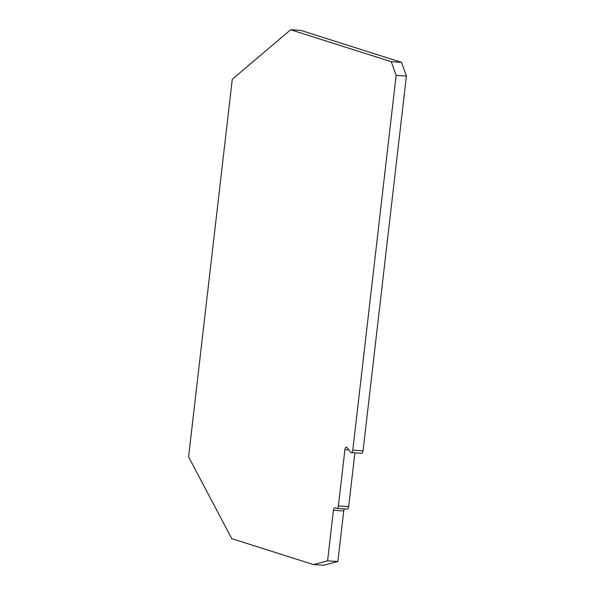 <?xml version="1.0" encoding="UTF-8"?>
<svg xmlns="http://www.w3.org/2000/svg" width="595" height="595" viewBox="0 0 595 595"><rect width="100%" height="100%" fill="white"/><g stroke="black" fill="none" stroke-linecap="round" stroke-linejoin="round"><path stroke-width="0.89" d="M351.176 452.587A2.886 1.309 -86.3 0 0 351.318 452.609A2.886 1.309 -86.3 0 0 352.783 450.132L396.136 75.394L391.257 61.701L290.65 29.75L232.281 79.254L188.585 456.878L231.767 538.639L313.468 564.588L327.585 560.862L333.438 510.279A2.886 1.309 93.7 0 1 334.903 507.803A2.886 1.309 93.7 0 1 335.045 507.832L336.792 508.383A2.886 1.309 -86.3 0 0 336.934 508.413A2.886 1.309 -86.3 0 0 338.391 505.936L344.907 449.627A2.886 1.309 93.7 0 1 346.372 447.15A2.886 1.309 93.7 0 1 346.93 447.485L350.76 452.274A2.886 1.309 -86.3 0 0 351.176 452.587M361.448 453.249A2.886 1.309 -86.3 0 0 361.596 453.271A2.886 1.309 -86.3 0 0 363.054 450.802L352.783 450.132M391.257 61.701L401.536 62.363L300.921 30.412L290.65 29.75M401.536 62.363L406.415 76.056L396.136 75.394M406.415 76.056L363.054 450.802M354.888 452.84L348.67 506.598L338.391 505.936M347.063 509.052A2.886 1.309 -86.3 0 0 347.212 509.075A2.886 1.309 -86.3 0 0 348.67 506.598M344.431 508.896A2.886 1.309 -86.3 0 0 343.717 510.941L337.863 561.524L327.585 560.862M337.863 561.524L323.747 565.25L313.468 564.588M348.841 449.88L344.907 449.627M343.717 510.941L333.438 510.279M351.318 452.609L361.596 453.271M336.934 508.413L347.212 509.075"/></g></svg>
